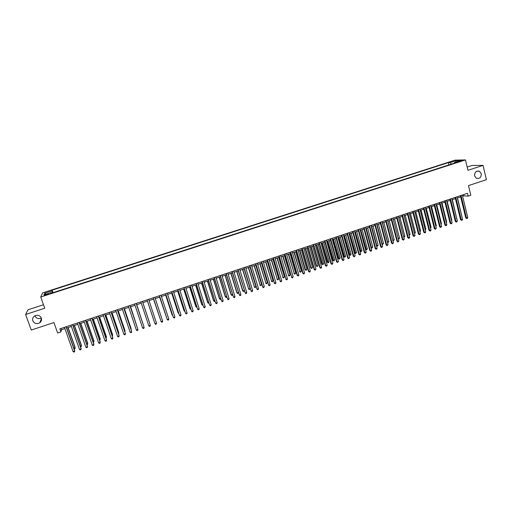 <?xml version="1.0" encoding="UTF-8"?>
<svg xmlns="http://www.w3.org/2000/svg" width="512" height="512" viewBox="0 0 512 512"><rect width="100%" height="100%" fill="white"/><g stroke="black" fill="none" stroke-linecap="round" stroke-linejoin="round"><path stroke-width="0.77" d="M41.344 318.067C38.502 319.226 36.397 318.509 35.021 315.93M41.338 318.042C41.888 319.91 41.37 321.485 39.795 322.758C36.755 324.326 34.438 323.686 32.832 320.838C32.269 318.925 32.806 317.325 34.451 316.051C37.485 314.56 39.776 315.226 41.338 318.042M481.28 173.67C481.293 177.453 479.635 178.963 476.307 178.214L474.579 175.872C474.534 172.186 476.141 170.643 479.411 171.251L481.28 173.67M46.163 295.002L48.294 293.869L44.346 295.411L46.163 295.002M43.494 304.742L28.032 309.766L25.6 314.483L31.251 330.042L53.914 322.554L57.645 333.018L60.922 331.93L61.446 329.773L64.915 328.621M455.014 160.147L42.669 292.858L40.723 297.005L465.478 159.917L455.014 160.147M465.478 159.917L467.955 170.304L483.046 165.382L472.147 165.453L467.187 167.066M483.046 165.382L486.4 179.674L468.486 185.587L470.81 195.283L468.192 196.154L467.507 193.312L59.827 328.858L60.922 331.93M459.302 161.146L457.267 162.029L459.91 161.491L461.946 160.608L459.302 161.146L459.418 161.638M51.469 293.152L51.168 292.576L50.854 293.35L456.416 162.502L454.438 162.534L454.278 163.194M51.168 292.576L43.942 294.906L44.704 293.21L51.834 290.918L52.134 290.17L448.32 162.624L450.227 162.592L455.955 160.749L460.23 160.666L454.438 162.534M25.6 314.483L44.749 308.243L40.723 297.005M462.618 196.237L463.872 195.821L468.192 196.154M66.714 328.019L71.392 326.464M73.178 325.869L77.85 324.314M79.61 323.731L84.288 322.17M86.029 321.594L90.701 320.038M92.422 319.462L97.094 317.907M98.797 317.344L103.469 315.789M105.152 315.226L109.818 313.67M111.482 313.12L116.154 311.565M117.792 311.021L122.458 309.466M124.083 308.928L128.749 307.373M130.355 306.842L135.021 305.286M136.602 304.755L141.267 303.206M142.829 302.688L147.488 301.133M149.05 300.614L153.683 299.072M155.251 298.554L159.859 297.018M161.434 296.493L166.01 294.97M167.597 294.445L172.147 292.928M173.734 292.397L178.259 290.893M179.859 290.362L184.352 288.864M185.965 288.326L190.426 286.842M192.045 286.304L196.48 284.826M198.106 284.288L202.515 282.816M204.154 282.272L208.531 280.813M210.176 280.269L214.534 278.816M216.179 278.272L220.512 276.832M222.17 276.275L226.47 274.848M228.134 274.291L232.41 272.87M234.08 272.314L238.33 270.899M240.013 270.336L244.23 268.934M245.92 268.371L250.112 266.976M251.814 266.406L255.981 265.024M257.683 264.454L261.824 263.078M263.539 262.509L267.654 261.139M269.376 260.563L273.466 259.2M275.194 258.624L279.258 257.274M280.992 256.698L285.03 255.354M286.771 254.771L290.784 253.44M292.538 252.858L296.518 251.526M298.278 250.944L302.24 249.626M304.006 249.037L307.942 247.725M309.715 247.136L313.626 245.837M315.405 245.242L319.29 243.949M321.075 243.354L324.941 242.067M326.733 241.472L330.573 240.192M332.371 239.597L336.186 238.323M337.99 237.722L341.779 236.461M343.597 235.859L347.36 234.605M349.178 233.997L352.922 232.755M354.752 232.147L358.464 230.906M360.301 230.298L363.994 229.069M365.837 228.454L369.504 227.232M371.354 226.618L374.995 225.408M376.851 224.787L380.474 223.584M382.336 222.963L385.933 221.766M387.802 221.146L391.379 219.955M393.254 219.328L396.806 218.144M398.688 217.523L402.214 216.346M404.102 215.718L407.61 214.547M409.504 213.92L412.986 212.762M414.886 212.128L418.349 210.976M420.256 210.342L423.693 209.197M425.606 208.557L429.024 207.424M430.944 206.784L434.336 205.651M436.262 205.011L439.635 203.891M441.562 203.245L444.915 202.131M446.854 201.485L450.182 200.378M452.122 199.731L455.43 198.63M457.382 197.984L460.666 196.89M463.578 194.618L463.872 195.821M60.986 328.474L61.446 329.773M451.354 164.134L450.227 162.592M448.883 164.934L448.32 162.624M53.011 292.659L52.134 290.17M51.834 290.918L52.307 292.883M455.757 162.106L455.955 160.749M44.704 293.21L46.227 294.17M460.371 195.68L465.76 217.926L466.477 218.029L461.018 195.469M467.776 217.587L467.347 218.419L466.829 218.592L466.477 218.029L467.776 217.587L462.33 195.034M466.829 218.592L465.76 217.926M461.971 216.864L457.517 197.939M455.136 197.421L460.563 219.693L461.267 219.795L455.77 197.21M462.573 219.354L462.144 220.186L461.626 220.358L461.267 219.795L462.573 219.354L457.088 196.774M461.626 220.358L460.563 219.693M449.888 199.168L455.347 221.459L456.045 221.568L450.509 198.957M457.357 221.126L456.41 222.131L456.045 221.568L457.357 221.126L451.827 198.522M456.41 222.131L455.347 221.459M444.621 200.922L450.118 223.238L450.81 223.347L445.235 200.717M452.122 222.899L451.174 223.91L450.81 223.347L452.122 222.899L446.554 200.275M451.174 223.91L450.118 223.238M439.334 202.675L444.87 225.018L445.555 225.133L439.942 202.477M446.867 224.685L446.451 225.517L445.926 225.696L445.555 225.133L446.867 224.685L441.267 202.035M445.926 225.696L444.87 225.018M456.742 218.63L452.352 199.654M456.973 218.554L456.806 218.88M451.507 220.403L451.827 220.294L447.174 201.382M451.827 220.294L451.59 220.762M446.253 222.182L446.662 222.042L441.984 203.11M446.662 222.042L446.362 222.643M440.979 223.968L441.485 223.795L436.774 204.845M441.485 223.795L441.12 224.538M434.035 204.435L439.61 226.803L440.282 226.918L434.63 204.237M441.6 226.47L440.659 227.482L440.282 226.918L441.6 226.47L435.962 203.795M440.659 227.482L439.61 226.803M435.693 225.76L436.294 225.555L431.546 206.579M436.294 225.555L435.853 226.387M428.717 206.208L434.336 228.595L434.995 228.71L429.306 206.01M436.32 228.262L435.379 229.274L434.995 228.71L436.32 228.262L430.637 205.568M435.379 229.274L434.336 228.595M430.387 227.558L431.085 227.322L426.31 208.326M431.085 227.322L430.547 228.186M423.386 207.974L429.043 230.387L429.696 230.515L423.962 207.789M431.021 230.061L430.611 230.893L430.08 231.072L429.696 230.515L431.021 230.061L425.299 207.341M430.08 231.072L429.043 230.387M425.069 229.357L425.862 229.088L421.05 210.074M425.862 229.088L425.229 229.99M418.042 209.754L423.738 232.192L424.378 232.32L418.605 209.568M425.709 231.866L425.299 232.698L424.768 232.877L424.378 232.32L425.709 231.866L419.949 209.12M424.768 232.877L423.738 232.192M419.738 231.168L420.627 230.861L415.782 211.827M420.627 230.861L419.898 231.795M412.678 211.539L418.413 233.997L419.04 234.131L413.229 211.354M420.378 233.677L419.974 234.509L419.443 234.688L419.04 234.131L420.378 233.677L414.579 210.906M419.443 234.688L418.413 233.997M407.296 213.325L413.069 235.808L413.69 235.949L407.84 213.146M415.034 235.488L414.093 236.506L413.69 235.949L415.034 235.488L409.19 212.698M414.093 236.506L413.069 235.808M401.901 215.123L407.712 237.626L408.326 237.766L402.432 214.944M409.67 237.312L409.274 238.144L408.736 238.323L408.326 237.766L409.67 237.312L403.789 214.496M408.736 238.323L407.712 237.626M396.486 216.922L402.342 239.45L402.944 239.597L397.011 216.749M404.288 239.136L403.36 240.154L402.944 239.597L404.288 239.136L398.368 216.294M403.36 240.154L402.342 239.45M391.059 218.726L396.954 241.28L397.542 241.427L391.571 218.554M398.893 240.966L397.965 241.984L397.542 241.427L398.893 240.966L392.934 218.106M397.965 241.984L396.954 241.28M385.613 220.538L391.546 243.117L392.128 243.264L386.112 220.371M393.485 242.803L392.55 243.821L392.128 243.264L393.485 242.803L387.482 219.917M392.55 243.821L391.546 243.117M380.147 222.355L386.125 244.954L386.694 245.107L380.64 222.189M388.058 244.646L387.13 245.664L386.694 245.107L388.058 244.646L382.01 221.734M387.13 245.664L386.125 244.954M374.669 224.173L380.685 246.803L381.248 246.957L375.149 224.013M382.611 246.496L381.683 247.514L381.248 246.957L382.611 246.496L376.525 223.558M381.683 247.514L380.685 246.803M369.178 226.003L375.232 248.653L375.782 248.813L369.645 225.85M377.152 248.352L376.224 249.37L375.782 248.813L377.152 248.352L371.021 225.389M376.224 249.37L375.232 248.653M363.661 227.834L369.76 250.509L370.298 250.675L364.122 227.68M371.674 250.208L371.296 251.04L370.746 251.226L370.298 250.675L371.674 250.208L365.504 227.226M370.746 251.226L369.76 250.509M358.131 229.677L364.269 252.371L364.8 252.544L358.579 229.523M366.176 252.077L365.805 252.909L365.254 253.094L364.8 252.544L366.176 252.077L359.968 229.062M365.254 253.094L364.269 252.371M352.582 231.52L358.765 254.24L359.283 254.413L353.024 231.373M360.666 253.946L360.294 254.778L359.744 254.963L359.283 254.413L360.666 253.946L354.413 230.912M359.744 254.963L358.765 254.24M414.387 232.979L415.373 232.646L410.496 213.587M415.373 232.646L414.547 233.606M409.018 234.797L410.099 234.426L405.19 215.354M409.184 235.424L410.099 234.426M403.635 236.621L404.819 236.218L399.872 217.126M404.819 236.218L404.429 237.037L403.782 237.19M398.24 238.445L399.514 238.016L394.541 218.899M399.514 238.016L399.13 238.835L398.368 238.957M398.598 239.014L398.272 238.573M387.846 221.126L392.864 240.269L394.195 239.814L389.19 220.685M392.813 240.25L392.915 240.64M394.195 239.814L393.286 240.813M382.477 222.918L387.533 242.074L388.864 241.619L383.821 222.47M387.366 242.029L387.955 242.624L387.443 242.323M388.864 241.619L387.955 242.624M377.088 224.71L382.176 243.885L383.514 243.43L378.438 224.262M381.901 243.808L382.605 244.435L381.952 244.013M383.514 243.43L382.605 244.435M371.686 226.509L376.806 245.702L378.15 245.248L373.037 226.054M376.416 245.594L377.242 246.253L376.442 245.702M378.15 245.248L377.242 246.253M366.266 228.314L371.424 247.526L372.768 247.072L367.622 227.859M370.912 247.379L371.859 248.077L370.918 247.398M372.768 247.072L371.859 248.077M360.39 230.266L365.498 249.197L366.022 249.357L367.373 248.902L362.195 229.67M360.832 230.118L366.464 249.901L365.498 249.197M367.373 248.902L366.464 249.901M354.944 232.077L360.09 251.027L360.602 251.194L361.958 250.733L356.742 231.482M355.379 231.936L361.056 251.738L360.09 251.027M361.958 250.733L361.056 251.738M349.491 233.894L354.662 252.864L355.168 253.037L356.531 252.576L351.277 233.299M349.914 233.754L355.622 253.574L354.662 252.864M356.531 252.576L355.622 253.574M347.021 233.37L353.242 256.115L353.754 256.294L347.45 233.229M355.136 255.821L354.221 256.845L353.754 256.294L355.136 255.821L348.845 232.762M354.221 256.845L353.242 256.115M341.44 235.226L347.706 257.99L348.205 258.176L341.856 235.085M349.594 257.702L348.672 258.726L348.205 258.176L349.594 257.702L343.258 234.624M348.672 258.726L347.706 257.99M335.84 237.088L342.144 259.878L342.637 260.064L336.243 236.954M344.032 259.59L343.117 260.614L342.637 260.064L344.032 259.59L337.651 236.486M343.117 260.614L342.144 259.878M330.227 238.95L336.576 261.773L337.056 261.965L330.618 238.822M338.451 261.485L337.536 262.509L337.056 261.965L338.451 261.485L332.026 238.355M337.536 262.509L336.576 261.773M344.013 235.718L349.222 254.707L349.722 254.88L351.085 254.419L345.798 235.123M344.429 235.584L350.182 255.424L349.222 254.707M351.085 254.419L350.182 255.424M338.522 237.549L343.77 256.557L344.25 256.73L345.619 256.269L340.301 236.954M338.925 237.414L344.717 257.274L343.77 256.557M345.619 256.269L344.717 257.274M333.011 239.379L338.291 258.406L338.771 258.586L340.141 258.125L334.784 238.79M333.402 239.251L339.238 259.13L338.291 258.406M340.141 258.125L339.238 259.13M327.488 241.222L332.806 260.269L333.267 260.454L334.643 259.987L329.254 240.634M327.866 241.094L333.747 260.992L332.806 260.269M334.643 259.987L333.747 260.992M324.595 240.826L330.982 263.667L331.45 263.866L324.973 240.698M332.851 263.386L331.942 264.41L331.45 263.866L332.851 263.386L326.387 240.23M331.942 264.41L330.982 263.667M321.946 243.066L327.296 262.131L327.75 262.317L329.133 261.85L323.706 242.477M322.317 242.944L328.237 262.861L327.296 262.131M329.133 261.85L328.237 262.861M318.944 242.707L325.376 265.568L325.83 265.773L319.309 242.579M327.238 265.293L326.33 266.317L325.83 265.773L327.238 265.293L320.73 242.112M326.33 266.317L325.376 265.568M316.39 244.915L321.773 264L322.221 264.192L323.603 263.725L318.138 244.333M316.749 244.794L322.707 264.73L321.773 264M323.603 263.725L322.707 264.73M313.274 244.589L319.75 267.482L320.198 267.686L313.632 244.467M321.606 267.206L321.261 268.038L320.698 268.23L320.198 267.686L321.606 267.206L315.053 244M320.698 268.23L319.75 267.482M310.816 246.771L316.237 265.875L316.666 266.074L318.054 265.606L312.557 246.189M311.162 246.656L316.666 266.074L317.165 266.611L316.237 265.875M318.054 265.606L317.165 266.611M307.59 246.477L314.106 269.395L314.547 269.6L307.936 246.362M315.962 269.12L315.053 270.144L314.547 269.6L315.962 269.12L309.363 245.888M315.053 270.144L314.106 269.395M305.222 248.634L310.675 267.757L311.098 267.962L312.493 267.488L306.957 248.051M305.555 248.518L311.098 267.962L311.603 268.493L310.675 267.757M312.493 267.488L311.603 268.493M301.882 248.378L308.448 271.315L308.87 271.526L302.221 248.262M310.291 271.046L309.952 271.878L309.382 272.07L308.87 271.526L310.291 271.046L303.648 247.789M309.382 272.07L308.448 271.315M299.61 250.496L305.101 269.645L305.517 269.85L306.912 269.376L301.344 249.92M299.936 250.394L305.517 269.85L306.022 270.387L305.101 269.645M306.912 269.376L306.022 270.387M296.16 250.278L302.771 273.242L303.187 273.459L296.486 250.17M304.608 272.973L303.706 274.003L303.187 273.459L304.608 272.973L297.92 249.696M303.706 274.003L302.771 273.242M293.984 252.371L299.91 271.75L301.318 271.277L295.706 251.795M294.298 252.269L299.91 271.75L300.429 272.282L299.514 271.539M301.318 271.277L300.429 272.282M290.419 252.186L297.075 275.174L297.478 275.398L290.733 252.083M298.906 274.912L298.573 275.744L298.003 275.936L297.478 275.398L298.906 274.912L292.173 251.603M298.003 275.936L297.075 275.174M288.339 254.253L294.298 273.651L295.699 273.178L290.054 253.677M288.64 254.15L294.298 273.651L294.816 274.182L293.901 273.44M295.699 273.178L294.816 274.182M284.666 254.099L291.75 277.338L284.966 254.003M293.184 276.851L292.282 277.882L291.75 277.338L293.184 276.851L286.406 253.523M292.282 277.882L291.36 277.114M282.675 256.134L288.659 275.558L290.067 275.085L284.384 255.565M282.97 256.038L288.659 275.558L289.184 276.096L288.282 275.341M290.067 275.085L289.184 276.096M278.886 256.019L286.01 279.29L279.174 255.923M287.45 278.803L287.123 279.635L286.547 279.827L286.01 279.29L287.45 278.803L280.627 255.443M286.547 279.827L285.632 279.059M276.998 258.029L283.002 277.478L284.422 276.998L278.701 257.459M277.274 257.933L283.002 277.478L283.533 278.01L282.637 277.254M284.422 276.998L283.533 278.01M273.094 257.946L280.25 281.242L273.37 257.856M281.69 280.755L281.37 281.587L280.794 281.779L280.25 281.242L281.69 280.755L274.822 257.376M280.794 281.779L279.878 281.011M271.302 259.923L277.331 279.398L278.752 278.918L272.998 259.36M271.565 259.834L277.331 279.398L277.869 279.93L276.973 279.168M278.752 278.918L277.869 279.93M267.283 259.878L274.47 283.206L267.546 259.795M275.917 282.714L275.603 283.546L275.021 283.744L274.47 283.206L275.917 282.714L269.005 259.309M275.021 283.744L274.112 282.97M265.587 261.824L271.648 281.325L273.069 280.838L267.277 261.261M265.843 261.741L271.648 281.325L272.186 281.85L271.296 281.094M273.069 280.838L272.186 281.85M261.453 261.818L268.678 285.171L261.702 261.734M270.125 284.678L269.811 285.51L269.229 285.709L268.678 285.171L270.125 284.678L263.168 261.248M269.229 285.709L268.326 284.928M259.853 263.731L265.939 283.258L267.366 282.771L261.536 263.174M260.096 263.654L265.939 283.258L266.49 283.782L265.606 283.021M267.366 282.771L266.49 283.782M255.603 263.763L262.861 287.149L255.84 263.686M264.32 286.656L263.424 287.68L262.861 287.149L264.32 286.656L257.312 263.194M263.424 287.68L262.528 286.899M254.106 265.645L260.218 285.197L261.645 284.71L255.776 265.088M254.336 265.568L260.218 285.197L260.768 285.722L259.891 284.954M261.645 284.71L260.768 285.722M249.734 265.715L257.03 289.126L249.965 265.638M258.49 288.634L258.182 289.466L257.594 289.664L257.03 289.126L258.49 288.634L251.437 265.152M257.594 289.664L256.704 288.877M248.333 267.565L254.477 287.136L255.91 286.65L250.003 267.014M248.557 267.494L254.477 287.136L255.034 287.667L254.163 286.893M255.91 286.65L255.034 287.667M243.853 267.674L251.174 291.117L244.064 267.603M252.64 290.618L252.339 291.45L251.75 291.648L251.174 291.117L252.64 290.618L245.542 267.11M251.75 291.648L250.867 290.854M242.547 269.491L248.717 289.088L250.157 288.602L244.205 268.941M242.758 269.421L248.717 289.088L249.28 289.613L248.41 288.838M250.157 288.602L249.28 289.613M237.946 269.632L245.306 293.107L238.15 269.568M246.778 292.608L246.477 293.44L245.888 293.638L245.306 293.107L246.778 292.608L239.629 269.075M245.888 293.638L245.005 292.845M236.742 271.424L242.643 290.797L244.314 290.579M236.941 271.36L242.938 291.046L243.514 291.571L242.643 290.797M244.346 290.669L243.514 291.571M232.019 271.603L239.418 295.104L232.211 271.539M240.89 294.605L240.595 295.437L240.006 295.635L239.418 295.104L240.89 294.605L233.696 271.046M230.925 273.363L236.864 292.755L238.438 292.57M231.104 273.299L237.139 293.011L237.722 293.53L238.496 292.781M226.08 273.581L233.51 297.114L226.253 273.523M234.989 296.608L234.694 297.44L234.106 297.638L233.51 297.114L234.989 296.608L227.744 273.024M225.082 275.309L231.059 294.714L232.538 294.566M225.254 275.251L231.328 294.976L231.917 295.501L232.64 294.899M220.115 275.565L227.584 299.123L220.282 275.507M229.069 298.618L228.781 299.45L228.186 299.648L227.584 299.123L229.069 298.618L221.779 275.008M219.226 277.254L225.242 296.685L226.618 296.576M219.379 277.203L225.498 296.954L226.086 297.472L226.758 297.03M214.138 277.549L221.638 301.139L214.291 277.498M223.13 300.634L222.842 301.466L222.246 301.67L221.638 301.139L223.13 300.634L215.789 277.005M213.344 279.213L219.405 298.662L220.678 298.586M213.491 279.162L219.648 298.938L220.243 299.456L220.858 299.168M208.134 279.546L215.674 303.168L208.275 279.501M217.171 302.656L216.883 303.488L216.288 303.693L215.674 303.168L217.171 302.656L209.779 279.002M207.45 281.178L213.542 300.646L214.72 300.602M207.584 281.133L213.779 300.922L214.381 301.44L214.925 301.261M202.118 281.549L209.69 305.197L202.246 281.504M211.187 304.691L210.912 305.517L210.31 305.722L209.69 305.197L211.187 304.691L203.757 281.005M201.536 283.142L207.667 302.637L208.749 302.624M201.658 283.104L207.891 302.918L208.954 303.283M196.083 283.552L203.693 307.232L196.192 283.52M205.19 306.726L204.915 307.552L204.32 307.757L203.693 307.232L205.19 306.726L197.709 283.014M195.603 285.12L201.779 304.634L202.752 304.659M195.712 285.082L201.984 304.915L202.957 305.312M190.022 285.568L197.67 309.28L190.125 285.536M199.174 308.768L198.906 309.594L198.304 309.798L197.67 309.28L199.174 308.768L191.642 285.03M189.651 287.098L195.866 306.637L196.736 306.694M189.747 287.066L196.064 306.925L196.947 307.354M183.942 287.59L191.629 311.328L184.032 287.558M193.139 310.816L192.87 311.648L192.269 311.853L191.629 311.328L193.139 310.816L185.555 287.053M183.68 289.088L189.933 308.64L190.707 308.736M183.763 289.062L190.118 308.934L190.912 309.395M177.85 289.619L185.568 313.389L177.92 289.594M187.085 312.87L186.822 313.702L186.214 313.907L185.568 313.389L187.085 312.87L179.45 289.082M177.69 291.078L183.987 310.656L184.653 310.79M177.76 291.059L184.16 310.957L184.864 311.443M171.731 291.648L179.488 315.45L171.789 291.629M181.011 314.931L180.749 315.763L180.141 315.968L179.488 315.45L181.011 314.931L173.325 291.123M171.68 293.082L178.016 312.678L178.579 312.845M171.738 293.062L178.176 312.979L178.778 313.459M165.594 293.69L173.389 317.523L165.638 293.677M174.912 317.005L174.662 317.83L174.048 318.042L173.389 317.523L174.912 317.005L167.181 293.165M165.651 295.085L172.032 314.707L172.486 314.906M165.696 295.072L172.179 315.014L172.64 315.373M159.437 295.738L167.27 319.597L159.469 295.725M168.8 319.078L168.55 319.904L167.936 320.115L167.27 319.597L168.8 319.078L161.018 295.213M159.61 297.101L166.374 316.979M159.635 297.088L166.483 317.299M153.261 297.792L161.133 321.683L153.28 297.786M162.669 321.158L162.419 321.99L161.805 322.195L161.133 321.683L162.669 321.158L154.829 297.267M153.542 299.123L160.25 319.053M153.562 299.117L160.307 319.238M156.512 323.251L156.269 324.077L155.654 324.288L154.97 323.77L147.072 299.853L154.97 323.77L156.512 323.251L148.627 299.334M147.456 301.146L154.067 321.146L147.462 301.146M148.794 325.869L149.485 326.381L150.099 326.176L150.336 325.344L142.406 301.402L150.336 325.344L148.794 325.869L140.838 301.92M149.408 322.362L142.88 302.669L149.408 322.362M142.592 327.974L143.29 328.486L143.91 328.275L144.147 327.45L136.173 303.475L144.147 327.45L142.592 327.974L134.592 304M143.283 324.8L136.762 304.704M143.347 324.998L136.742 304.71M129.888 305.562L137.933 329.555L136.371 330.086L128.32 306.086M129.92 305.549L137.85 329.21L137.702 330.387L137.075 330.598L136.371 330.086M137.075 326.899L130.618 306.752M137.19 327.245L130.586 306.758M123.603 307.654L131.699 331.674L130.138 332.205L122.029 308.179M123.648 307.635L131.629 331.322L131.469 332.499L130.848 332.71L130.138 332.205M130.854 329.011L131.117 328.557L124.461 308.8M131.014 329.498L131.181 328.896L124.416 308.813M117.293 309.754L125.44 333.798L123.872 334.33L115.712 310.278M117.357 309.728L125.389 333.44L125.216 334.624L124.595 334.835L123.872 334.33M124.608 331.123L124.979 330.637L118.278 310.854M124.819 331.763L125.03 330.982L118.221 310.88M110.963 311.853L119.168 335.93L117.594 336.461L109.382 312.384M111.04 311.827L119.13 335.565L118.95 336.755L118.317 336.966L117.594 336.461M118.336 333.248L118.822 332.723L112.083 312.922M118.566 333.914L118.861 333.069L112.006 312.947M104.614 313.965L112.87 338.067L111.296 338.598L103.027 314.496M104.704 313.933L112.845 337.696L112.659 338.893L112.026 339.104L111.296 338.598M112.051 335.379L112.646 334.81L105.862 314.989M112.282 336.045L112.672 335.168L105.773 315.021M98.246 316.083L106.554 340.211L104.973 340.749L96.653 316.614M98.349 316.051L106.541 339.834L106.342 341.037L105.709 341.248L104.973 340.749M105.741 337.51L106.451 336.909L99.622 317.069M105.971 338.182L106.464 337.267L99.52 317.101M91.853 318.208L100.218 342.362L98.63 342.899L90.253 318.739M91.974 318.17L100.218 341.984L100.013 343.187L99.379 343.405L98.63 342.899M99.411 339.654L100.237 339.014L93.363 319.149M99.648 340.326L100.23 339.379L93.248 319.187M85.44 320.339L93.856 344.518L92.269 345.056L83.834 320.877M85.574 320.294L93.875 344.134L93.658 345.344L93.024 345.562L92.269 345.056M93.062 341.805L93.997 341.126L87.085 321.242M93.299 342.477L93.984 341.498L86.957 321.286M79.008 322.477L87.482 346.682L85.882 347.226L77.395 323.014M79.155 322.432L87.507 346.298L87.283 347.507L86.643 347.725L85.882 347.226M86.694 343.968L87.744 343.245L80.781 323.341M86.931 344.634L87.52 344.435L87.712 343.622L80.64 323.386M72.55 324.627L81.082 348.858L79.475 349.402L70.938 325.165M72.717 324.57L81.12 348.461L80.89 349.683L80.243 349.901L79.475 349.402M80.301 346.131L81.466 345.37L74.464 325.44M80.506 346.714L81.235 346.566L81.427 345.747L74.304 325.498M66.074 326.778L74.656 351.034L73.05 351.584L64.454 327.322M66.253 326.72L74.714 350.637L74.47 351.859L73.824 352.083L73.05 351.584M73.888 348.301L75.168 347.501L68.122 327.552M74.048 348.755L74.931 348.704L75.117 347.885L67.949 327.61M458.24 161.92L458.144 161.517M39.795 322.758L41.472 318.522M479.411 171.251L476.749 171.226"/></g></svg>
